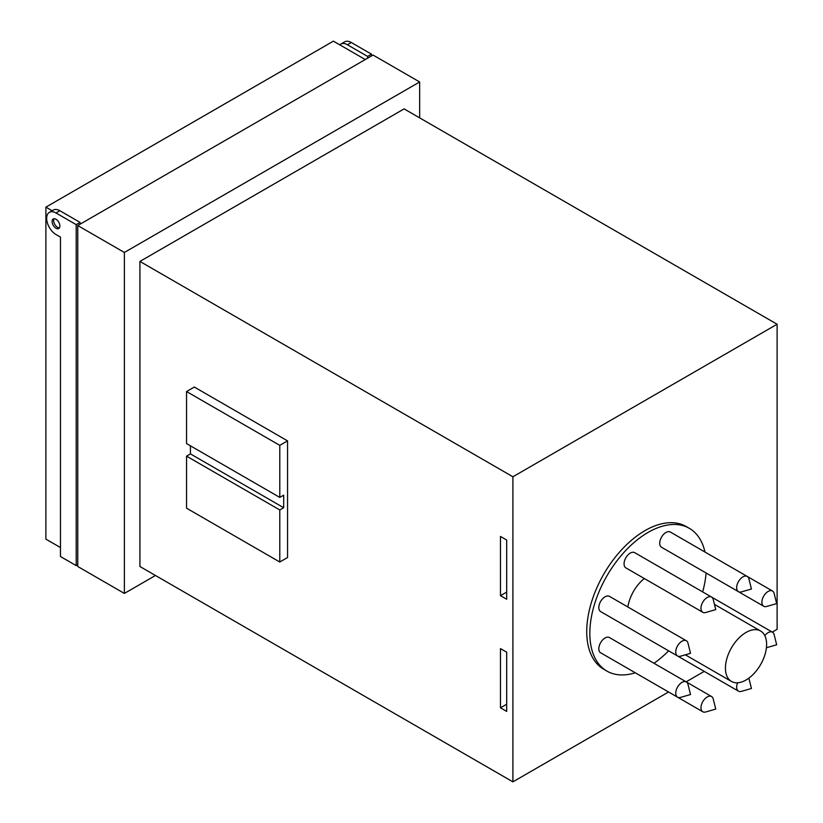 <?xml version="1.0" encoding="UTF-8"?>
<svg xmlns="http://www.w3.org/2000/svg" width="823" height="823" viewBox="0 0 823 823"><rect width="100%" height="100%" fill="white"/><g stroke="black" fill="none" stroke-linecap="round" stroke-linejoin="round"><path stroke-width="1.23" d="M725.433 668.122A29.124 16.81 120 0 0 731.462 681.454A29.124 16.81 120 0 0 753.909 673.646A29.124 16.81 120 0 0 766.614 644.337A29.124 16.81 120 0 0 760.586 631.015A29.124 16.81 120 0 0 738.149 638.813A29.124 16.81 120 0 0 725.433 668.122M701.453 704.725A8.796 5.072 -60 0 1 711.586 696.536A8.796 5.072 -60 0 1 713.222 698.922L715.753 709.097L705.681 711.988A8.796 5.072 -60 0 1 702.801 711.761A8.796 5.072 -60 0 1 701.453 704.725M679.582 684.325A8.796 5.072 -60 0 1 686.361 681.969A8.796 5.072 -60 0 1 687.987 684.355L690.518 694.519L680.446 697.42A8.796 5.072 -60 0 1 677.566 697.194A8.796 5.072 -60 0 1 679.582 684.325M684.345 640.376A8.796 5.072 -60 0 1 686.361 640.767A8.796 5.072 -60 0 1 687.987 643.154L690.518 653.318L680.446 656.219A8.796 5.072 -60 0 1 679.582 656.384A8.796 5.072 -60 0 1 677.566 655.993A8.796 5.072 -60 0 1 676.794 647.372A8.796 5.072 -60 0 1 684.345 640.376M712.934 598.609A8.796 5.072 -60 0 1 713.222 599.442L715.753 609.617L705.681 612.507A8.796 5.072 -60 0 1 702.801 612.291A8.796 5.072 -60 0 1 701.453 610.738A8.796 5.072 -60 0 1 703.737 600.697A8.796 5.072 -60 0 1 711.586 597.066A8.796 5.072 -60 0 1 712.934 598.609M741.369 591.912A8.796 5.072 -60 0 1 738.488 591.686A8.796 5.072 -60 0 1 737.141 584.639A8.796 5.072 -60 0 1 747.274 576.46A8.796 5.072 -60 0 1 748.909 578.847L751.44 589.011L741.369 591.912M766.604 606.479A8.796 5.072 -60 0 1 763.713 606.253A8.796 5.072 -60 0 1 765.729 593.383A8.796 5.072 -60 0 1 772.509 591.027A8.796 5.072 -60 0 1 774.145 593.414L776.665 603.578L766.604 606.479M764.814 635.654A8.796 5.072 -60 0 1 770.493 631.838A8.796 5.072 -60 0 1 772.509 632.229A8.796 5.072 -60 0 1 774.145 634.615L776.665 644.79L766.604 647.68A8.796 5.072 -60 0 1 766.419 647.732M748.858 678.142A8.796 5.072 -60 0 1 748.909 678.327L751.44 688.491L741.369 691.382A8.796 5.072 -60 0 1 738.488 691.166A8.796 5.072 -60 0 1 737.141 689.612A8.796 5.072 -60 0 1 737.603 682.792M627.877 607.004A29.124 16.81 -60 0 1 644.316 578.528M702.801 711.761L625.881 667.36A8.796 5.072 -60 0 1 625.84 667.33M677.566 697.194L600.646 652.783A8.796 5.072 -60 0 1 602.662 639.913A8.796 5.072 -60 0 1 609.442 637.558L686.361 681.969M677.566 655.993L600.646 611.582A8.796 5.072 -60 0 1 599.874 602.961A8.796 5.072 -60 0 1 607.425 595.965A8.796 5.072 -60 0 1 609.442 596.356L686.361 640.767M702.801 612.291L625.881 567.88A8.796 5.072 -60 0 1 624.534 566.327A8.796 5.072 -60 0 1 626.817 556.286A8.796 5.072 -60 0 1 634.667 552.655L711.586 597.066M738.488 591.686L661.558 547.274A8.796 5.072 -60 0 1 660.211 540.227A8.796 5.072 -60 0 1 670.354 532.049L747.274 576.46M763.713 606.253L686.794 561.842A8.796 5.072 -60 0 1 686.752 561.821M738.488 691.166L661.558 646.755A8.796 5.072 -60 0 1 661.497 646.713M704.961 552.027A82.423 47.59 120 0 0 689.324 528.325A82.423 47.59 120 0 0 625.809 550.402A82.423 47.59 120 0 0 589.834 633.35A82.423 47.59 120 0 0 606.911 671.084A82.423 47.59 120 0 0 635.253 672.772M653.976 663.276A82.423 47.59 120 0 0 668.636 650.839M702.667 591.912A82.423 47.59 120 0 0 706.103 572.993M190.422 453.895L283.678 507.729L279.789 509.972L186.543 456.137L190.422 453.895L190.422 445.819M186.543 391.532L194.31 387.047L287.556 440.881L279.789 445.366L186.543 391.532L186.543 443.576L279.789 497.411L283.678 495.168L283.678 507.729M279.789 445.366L279.789 497.411M279.789 509.972L279.789 562.016L186.543 508.182L186.543 456.137M606.911 671.084L603.794 669.284A82.423 47.59 -60 0 1 586.727 631.56A82.423 47.59 -60 0 1 622.702 548.612A82.423 47.59 -60 0 1 686.217 526.535L689.324 528.325M279.789 562.016L287.556 557.531L287.556 440.881M500.477 536.442L506.69 540.032L506.69 599.257L500.477 595.667L500.477 536.442M506.69 592.076L500.477 595.667M500.477 648.606L506.69 652.197L506.69 711.411L500.477 707.821L500.477 648.606M506.69 704.231L500.477 707.821M772.283 632.105L777.107 629.317L777.107 324.241L512.904 476.774L512.904 781.85L668.543 691.989M686.135 681.835L704.231 671.393M512.904 476.774L139.92 261.426L404.114 108.893L777.107 324.241M139.92 261.426L139.92 566.502L512.904 781.85M419.658 117.864L419.658 81.971L124.376 252.455L124.376 593.424L155.454 575.483M124.376 252.455L77.753 225.543L77.753 566.502L124.376 593.424M77.753 225.543L373.035 55.059L419.658 81.971M60.46 547.552L45.893 539.137L45.893 207.149L333.408 41.15L339.817 44.854A13.189 7.613 60 0 1 340.794 44.082A13.189 7.613 60 0 1 347.388 44.74L367.593 56.406L367.593 58.196M340.794 44.082L344.683 41.839A13.189 7.613 60 0 1 351.277 42.498L371.482 54.164L367.593 56.406M45.893 207.149L52.127 210.75M339.817 44.854L365.268 59.544M371.482 54.164L371.482 55.954M80.078 224.195L80.078 222.395L59.873 210.729A13.189 7.613 -120 0 0 53.289 210.081L49.401 212.324A13.189 7.613 60 0 1 55.995 212.972L76.2 224.638L76.2 565.607L60.46 556.523L60.46 237.096L55.995 234.514A13.189 7.613 60 0 1 47.374 222.889A13.189 7.613 60 0 1 49.401 212.324M80.078 222.395L76.2 224.638M77.753 564.712L76.2 565.607M59.873 225.986A5.494 3.169 60 0 1 58.742 228.506A5.494 3.169 60 0 1 54.503 227.035A5.494 3.169 60 0 1 52.106 221.5A5.494 3.169 60 0 1 53.248 218.99A5.494 3.169 60 0 1 57.476 220.461A5.494 3.169 60 0 1 59.873 225.986M59.4 227.858A5.494 3.169 60 0 1 53.66 220.605A5.494 3.169 60 0 1 54.133 218.733M351.277 42.498L347.388 44.74M59.873 210.729L55.995 212.972M714.446 604.37L760.586 631.015M685.322 654.81L731.462 681.454M711.586 696.536L686.403 681.989M772.509 591.027L747.315 576.481M772.509 632.229L711.648 597.097"/></g></svg>
